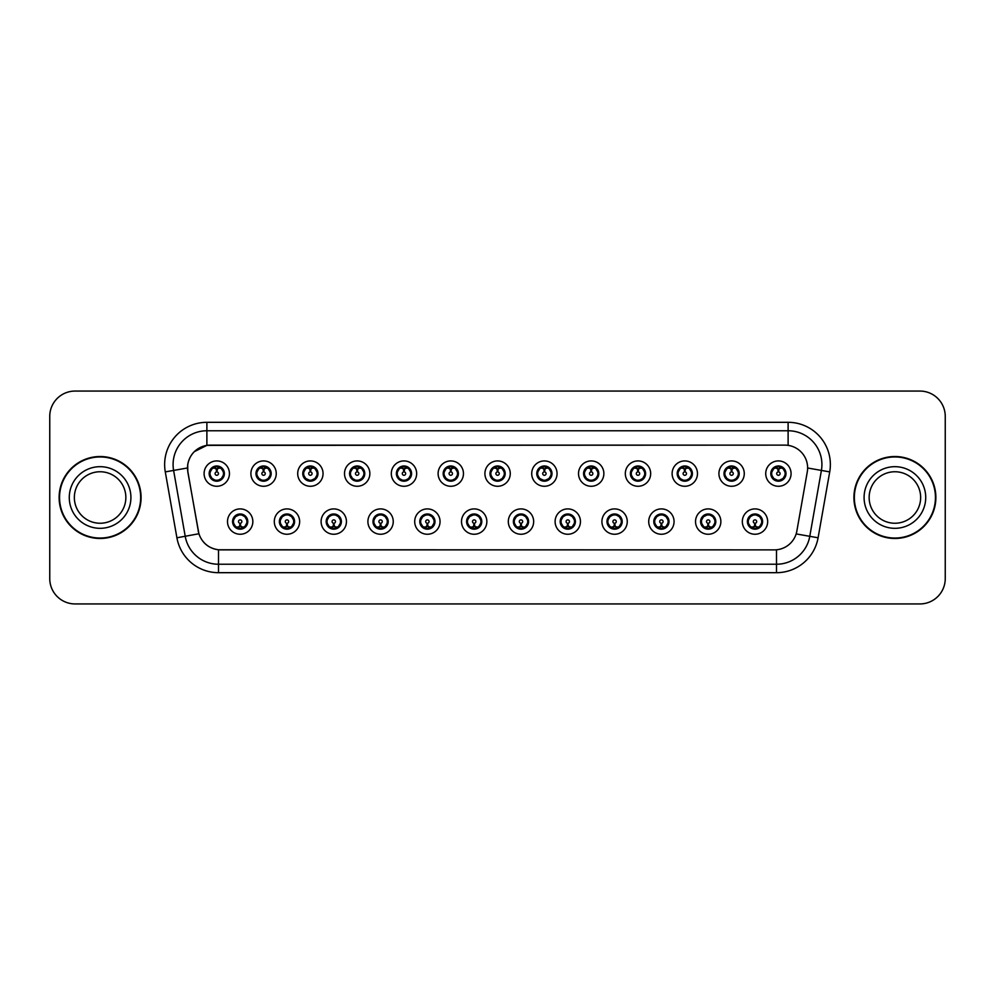 <?xml version="1.0" encoding="UTF-8"?>
<svg xmlns="http://www.w3.org/2000/svg" width="995" height="995" viewBox="0 0 995 995"><rect width="100%" height="100%" fill="white"/><g stroke="black" fill="none" stroke-linecap="round" stroke-linejoin="round"><path stroke-width="1.49" d="M299.644 521.579A12.674 12.674 0 0 1 286.97 534.253A12.674 12.674 0 0 1 274.297 521.579A12.674 12.674 0 0 1 286.97 508.905A12.674 12.674 0 0 1 299.644 521.579M279.371 521.579A7.599 7.599 0 0 0 286.97 529.178A7.599 7.599 0 0 0 294.582 521.579A7.599 7.599 0 0 0 286.97 513.98A7.599 7.599 0 0 0 279.371 521.579L282.319 526.479A6.754 6.754 0 0 1 282.319 516.679L279.446 521.579M346.447 521.579A12.674 12.674 0 0 1 333.773 534.253A12.674 12.674 0 0 1 321.099 521.579A12.674 12.674 0 0 1 333.773 508.905A12.674 12.674 0 0 1 346.447 521.579M326.173 521.579A7.599 7.599 0 0 0 333.773 529.178A7.599 7.599 0 0 0 341.385 521.579A7.599 7.599 0 0 0 333.773 513.98A7.599 7.599 0 0 0 326.173 521.579L329.121 526.479A6.754 6.754 0 0 1 329.121 516.679L326.248 521.579M393.249 521.579A12.674 12.674 0 0 1 380.575 534.253A12.674 12.674 0 0 1 367.901 521.579A12.674 12.674 0 0 1 380.575 508.905A12.674 12.674 0 0 1 393.249 521.579M372.976 521.579A7.599 7.599 0 0 0 380.575 529.178A7.599 7.599 0 0 0 388.187 521.579A7.599 7.599 0 0 0 380.575 513.98A7.599 7.599 0 0 0 372.976 521.579L375.923 526.479A6.754 6.754 0 0 1 375.923 516.679L373.05 521.579M440.051 521.579A12.674 12.674 0 0 1 427.377 534.253A12.674 12.674 0 0 1 414.704 521.579A12.674 12.674 0 0 1 427.377 508.905A12.674 12.674 0 0 1 440.051 521.579M419.778 521.579A7.599 7.599 0 0 0 427.377 529.178A7.599 7.599 0 0 0 434.989 521.579A7.599 7.599 0 0 0 427.377 513.98A7.599 7.599 0 0 0 419.778 521.579L422.726 526.479A6.754 6.754 0 0 1 422.726 516.679L419.853 521.579M486.853 521.579A12.674 12.674 0 0 1 474.18 534.253A12.674 12.674 0 0 1 461.506 521.579A12.674 12.674 0 0 1 474.18 508.905A12.674 12.674 0 0 1 486.853 521.579M466.58 521.579A7.599 7.599 0 0 0 474.18 529.178A7.599 7.599 0 0 0 481.791 521.579A7.599 7.599 0 0 0 474.18 513.98A7.599 7.599 0 0 0 466.58 521.579L469.528 526.479A6.754 6.754 0 0 1 469.528 516.679L466.655 521.579M533.656 521.579A12.674 12.674 0 0 1 520.982 534.253A12.674 12.674 0 0 1 508.308 521.579A12.674 12.674 0 0 1 520.982 508.905A12.674 12.674 0 0 1 533.656 521.579M513.383 521.579A7.599 7.599 0 0 0 520.982 529.178A7.599 7.599 0 0 0 528.594 521.579A7.599 7.599 0 0 0 520.982 513.98A7.599 7.599 0 0 0 513.383 521.579L516.33 526.479A6.754 6.754 0 0 1 516.33 516.679L513.457 521.579M580.458 521.579A12.674 12.674 0 0 1 567.784 534.253A12.674 12.674 0 0 1 555.111 521.579A12.674 12.674 0 0 1 567.784 508.905A12.674 12.674 0 0 1 580.458 521.579M560.185 521.579A7.599 7.599 0 0 0 567.784 529.178A7.599 7.599 0 0 0 575.396 521.579A7.599 7.599 0 0 0 567.784 513.98A7.599 7.599 0 0 0 560.185 521.579L563.133 526.479A6.754 6.754 0 0 1 563.133 516.679L560.26 521.579M627.26 521.579A12.674 12.674 0 0 1 614.587 534.253A12.674 12.674 0 0 1 601.913 521.579A12.674 12.674 0 0 1 614.587 508.905A12.674 12.674 0 0 1 627.26 521.579M606.987 521.579A7.599 7.599 0 0 0 614.587 529.178A7.599 7.599 0 0 0 622.198 521.579A7.599 7.599 0 0 0 614.587 513.98A7.599 7.599 0 0 0 606.987 521.579L609.935 526.479A6.754 6.754 0 0 1 609.935 516.679L607.062 521.579M674.063 521.579A12.674 12.674 0 0 1 661.389 534.253A12.674 12.674 0 0 1 648.715 521.579A12.674 12.674 0 0 1 661.389 508.905A12.674 12.674 0 0 1 674.063 521.579M653.79 521.579A7.599 7.599 0 0 0 661.389 529.178A7.599 7.599 0 0 0 669.001 521.579A7.599 7.599 0 0 0 661.389 513.98A7.599 7.599 0 0 0 653.79 521.579L656.737 526.479A6.754 6.754 0 0 1 656.737 516.679L653.864 521.579M720.865 521.579A12.674 12.674 0 0 1 708.191 534.253A12.674 12.674 0 0 1 695.53 521.579A12.674 12.674 0 0 1 708.191 508.905A12.674 12.674 0 0 1 720.865 521.579M700.592 521.579A7.599 7.599 0 0 0 708.191 529.178A7.599 7.599 0 0 0 715.803 521.579A7.599 7.599 0 0 0 708.191 513.98A7.599 7.599 0 0 0 700.592 521.579L703.54 526.479A6.754 6.754 0 0 1 703.54 516.679L700.667 521.579M767.667 521.579A12.674 12.674 0 0 1 754.994 534.253A12.674 12.674 0 0 1 742.332 521.579A12.674 12.674 0 0 1 754.994 508.905A12.674 12.674 0 0 1 767.667 521.579M747.394 521.579A7.599 7.599 0 0 0 754.994 529.178A7.599 7.599 0 0 0 762.605 521.579A7.599 7.599 0 0 0 754.994 513.98A7.599 7.599 0 0 0 747.394 521.579L750.342 526.479A6.754 6.754 0 0 1 750.342 516.679L747.469 521.579M252.842 521.579A12.674 12.674 0 0 1 240.168 534.253A12.674 12.674 0 0 1 227.494 521.579A12.674 12.674 0 0 1 240.168 508.905A12.674 12.674 0 0 1 252.842 521.579M232.569 521.579A7.599 7.599 0 0 0 240.168 529.178A7.599 7.599 0 0 0 247.78 521.579A7.599 7.599 0 0 0 240.168 513.98A7.599 7.599 0 0 0 232.569 521.579L235.517 526.479A6.754 6.754 0 0 1 235.517 516.679L232.631 521.579M276.249 473.595A12.674 12.674 0 0 1 263.575 486.269A12.674 12.674 0 0 1 250.902 473.595A12.674 12.674 0 0 1 263.575 460.921A12.674 12.674 0 0 1 276.249 473.595M255.964 473.595A7.599 7.599 0 0 0 263.575 481.194A7.599 7.599 0 0 0 271.175 473.595A7.599 7.599 0 0 0 263.575 465.983A7.599 7.599 0 0 0 255.964 473.595L258.924 478.495A6.754 6.754 0 0 1 258.924 468.682L256.038 473.608M323.052 473.595A12.674 12.674 0 0 1 310.378 486.269A12.674 12.674 0 0 1 297.704 473.595A12.674 12.674 0 0 1 310.378 460.921A12.674 12.674 0 0 1 323.052 473.595M302.766 473.595A7.599 7.599 0 0 0 310.378 481.194A7.599 7.599 0 0 0 317.977 473.595A7.599 7.599 0 0 0 310.378 465.983A7.599 7.599 0 0 0 302.766 473.595L305.726 478.495A6.754 6.754 0 0 1 305.726 468.682L302.841 473.608M369.854 473.595A12.674 12.674 0 0 1 357.18 486.269A12.674 12.674 0 0 1 344.506 473.595A12.674 12.674 0 0 1 357.18 460.921A12.674 12.674 0 0 1 369.854 473.595M349.568 473.595A7.599 7.599 0 0 0 357.18 481.194A7.599 7.599 0 0 0 364.779 473.595A7.599 7.599 0 0 0 357.18 465.983A7.599 7.599 0 0 0 349.568 473.595L352.528 478.495A6.754 6.754 0 0 1 352.528 468.682L349.643 473.608M416.656 473.595A12.674 12.674 0 0 1 403.982 486.269A12.674 12.674 0 0 1 391.309 473.595A12.674 12.674 0 0 1 403.982 460.921A12.674 12.674 0 0 1 416.656 473.595M396.371 473.595A7.599 7.599 0 0 0 403.982 481.194A7.599 7.599 0 0 0 411.582 473.595A7.599 7.599 0 0 0 403.982 465.983A7.599 7.599 0 0 0 396.371 473.595L399.331 478.495A6.754 6.754 0 0 1 399.331 468.682L396.445 473.608M463.459 473.595A12.674 12.674 0 0 1 450.785 486.269A12.674 12.674 0 0 1 438.111 473.595A12.674 12.674 0 0 1 450.785 460.921A12.674 12.674 0 0 1 463.459 473.595M443.173 473.595A7.599 7.599 0 0 0 450.785 481.194A7.599 7.599 0 0 0 458.384 473.595A7.599 7.599 0 0 0 450.785 465.983A7.599 7.599 0 0 0 443.173 473.595L446.133 478.495A6.754 6.754 0 0 1 446.133 468.682L443.248 473.608M510.261 473.595A12.674 12.674 0 0 1 497.587 486.269A12.674 12.674 0 0 1 484.913 473.595A12.674 12.674 0 0 1 497.587 460.921A12.674 12.674 0 0 1 510.261 473.595M489.975 473.595A7.599 7.599 0 0 0 497.587 481.194A7.599 7.599 0 0 0 505.186 473.595A7.599 7.599 0 0 0 497.587 465.983A7.599 7.599 0 0 0 489.975 473.595L492.935 478.495A6.754 6.754 0 0 1 492.935 468.682L490.05 473.608M557.063 473.595A12.674 12.674 0 0 1 544.389 486.269A12.674 12.674 0 0 1 531.716 473.595A12.674 12.674 0 0 1 544.389 460.921A12.674 12.674 0 0 1 557.063 473.595M536.778 473.595A7.599 7.599 0 0 0 544.389 481.194A7.599 7.599 0 0 0 551.989 473.595A7.599 7.599 0 0 0 544.389 465.983A7.599 7.599 0 0 0 536.778 473.595L539.738 478.495A6.754 6.754 0 0 1 539.738 468.682L536.852 473.608M603.865 473.595A12.674 12.674 0 0 1 591.192 486.269A12.674 12.674 0 0 1 578.518 473.595A12.674 12.674 0 0 1 591.192 460.921A12.674 12.674 0 0 1 603.865 473.595M583.592 473.595A7.599 7.599 0 0 0 591.192 481.194A7.599 7.599 0 0 0 598.791 473.595A7.599 7.599 0 0 0 591.192 465.983A7.599 7.599 0 0 0 583.592 473.595L586.54 478.495A6.754 6.754 0 0 1 586.553 468.682L583.655 473.608M650.668 473.595A12.674 12.674 0 0 1 637.994 486.269A12.674 12.674 0 0 1 625.32 473.595A12.674 12.674 0 0 1 637.994 460.921A12.674 12.674 0 0 1 650.668 473.595M630.395 473.595A7.599 7.599 0 0 0 637.994 481.194A7.599 7.599 0 0 0 645.593 473.595A7.599 7.599 0 0 0 637.994 465.983A7.599 7.599 0 0 0 630.395 473.595L633.342 478.495A6.754 6.754 0 0 1 633.355 468.682A6.754 6.754 0 0 0 631.228 473.595M697.47 473.595A12.674 12.674 0 0 1 684.796 486.269A12.674 12.674 0 0 1 672.122 473.595A12.674 12.674 0 0 1 684.796 460.921A12.674 12.674 0 0 1 697.47 473.595M677.197 473.595A7.599 7.599 0 0 0 684.796 481.194A7.599 7.599 0 0 0 692.396 473.595A7.599 7.599 0 0 0 684.796 465.983A7.599 7.599 0 0 0 677.197 473.595L680.145 478.495A6.754 6.754 0 0 1 680.157 468.682L677.259 473.608M744.272 473.595A12.674 12.674 0 0 1 731.599 486.269A12.674 12.674 0 0 1 718.925 473.595A12.674 12.674 0 0 1 731.599 460.921A12.674 12.674 0 0 1 744.272 473.595M723.999 473.595A7.599 7.599 0 0 0 731.599 481.194A7.599 7.599 0 0 0 739.198 473.595A7.599 7.599 0 0 0 731.599 465.983A7.599 7.599 0 0 0 723.999 473.595L726.947 478.495A6.754 6.754 0 0 1 726.959 468.682L724.061 473.608M791.075 473.595A12.674 12.674 0 0 1 778.401 486.269A12.674 12.674 0 0 1 765.727 473.595A12.674 12.674 0 0 1 778.401 460.921A12.674 12.674 0 0 1 791.075 473.595M770.802 473.595A7.599 7.599 0 0 0 778.401 481.194A7.599 7.599 0 0 0 786 473.595A7.599 7.599 0 0 0 778.401 465.983A7.599 7.599 0 0 0 770.802 473.595L773.749 478.495A6.754 6.754 0 0 1 773.762 468.682L770.864 473.608M229.447 473.595A12.674 12.674 0 0 1 216.773 486.269A12.674 12.674 0 0 1 204.099 473.595A12.674 12.674 0 0 1 216.773 460.921A12.674 12.674 0 0 1 229.447 473.595M209.161 473.595A7.599 7.599 0 0 0 216.773 481.194A7.599 7.599 0 0 0 224.373 473.595A7.599 7.599 0 0 0 216.773 465.983A7.599 7.599 0 0 0 209.161 473.595L212.122 478.495A6.754 6.754 0 0 1 212.122 468.682L209.236 473.608M187.881 471.891A22.81 22.81 0 0 1 210.343 445.126L784.819 445.126A22.81 22.81 0 0 1 807.281 471.891L796.858 531.031A22.81 22.81 0 0 1 774.396 549.874L220.778 549.874A22.81 22.81 0 0 1 198.316 531.031L187.881 471.891M59.128 497.5A40.969 40.969 0 0 0 100.097 538.469A40.969 40.969 0 0 0 141.079 497.5A40.969 40.969 0 0 0 100.097 456.531A40.969 40.969 0 0 0 59.128 497.5M853.921 497.5A40.969 40.969 0 0 0 894.903 538.469A40.969 40.969 0 0 0 935.872 497.5A40.969 40.969 0 0 0 894.903 456.531A40.969 40.969 0 0 0 853.921 497.5M774.309 549.874L218.502 549.775C208.813 548.394 202.283 543.108 198.925 533.905L187.806 471.891L187.707 464.553C189.896 453.981 196.289 447.588 206.885 445.374L784.732 445.126M194.261 451.68L206.885 445.374L206.885 430.76L788.115 430.76A33.793 33.793 0 0 1 821.397 470.424L809.781 536.317A33.793 33.793 0 0 1 776.498 564.24L218.502 564.24A33.793 33.793 0 0 1 185.219 536.317L173.603 470.424A33.793 33.793 0 0 1 206.885 430.76L206.885 422.315L788.115 422.315L788.115 445.362M220.691 549.874L218.502 549.775L218.502 572.685A42.238 42.238 0 0 1 176.911 537.785L165.282 471.891A42.238 42.238 0 0 1 206.885 422.315M176.911 537.785L198.888 533.755M198.366 531.74L198.229 531.031M187.458 467.973L173.603 470.424A33.793 33.793 0 0 1 173.093 464.553M945.25 416.395A25.348 25.348 0 0 0 919.902 391.06L75.098 391.06A25.348 25.348 0 0 0 49.75 416.395L49.75 578.605A25.348 25.348 0 0 0 75.098 603.94L919.902 603.94A25.348 25.348 0 0 0 945.25 578.605L945.25 416.395L945.25 578.605M49.75 416.395L49.75 578.605M919.902 391.06L75.098 391.06M75.098 603.94L919.902 603.94M215.99 468.434L216.699 471.904A1.692 1.692 180 0 0 215.082 473.632A1.692 1.692 180 0 0 216.773 475.287A1.692 1.692 180 0 0 218.452 473.632A1.692 1.692 180 0 0 216.848 471.904L217.544 468.434M220.442 467.924L216.985 468.695M223.527 473.595A6.754 6.754 0 0 1 221.425 478.495L224.298 473.595L221.425 468.695A6.754 6.754 0 0 1 223.527 473.595M218.49 467.053A6.754 6.754 0 0 1 218.539 467.065L218.888 466.294M213.95 467.451L216.45 466.207M217.059 466.842L219.584 467.451M218.079 466.108L217.482 466.866L221.425 468.695C224.198 471.966 224.198 475.224 221.425 478.495L218.539 480.112L218.888 480.896M218.079 481.082L217.718 480.286L218.539 480.112M217.718 480.286L217.855 481.12L217.718 480.286M219.596 479.727C217.47 480.423 215.579 480.423 213.95 479.727M215.467 481.082L216.052 480.311L214.646 480.896M215.467 466.108L215.815 466.904L212.122 468.695C209.336 471.953 209.336 475.224 212.122 478.495L214.995 480.112M215.815 466.904L215.679 466.07L215.815 466.904M216.549 468.695L213.092 467.924M240.952 526.741L240.243 523.258A1.692 1.692 -0 0 0 241.86 521.542A1.692 1.692 -0 0 0 240.168 519.887A1.692 1.692 -0 0 0 238.489 521.542A1.692 1.692 -0 0 0 240.093 523.258L239.397 526.741M236.499 527.25L239.957 526.467M241.474 529.066L241.126 528.27L244.82 526.479C247.606 523.221 247.606 519.95 244.82 516.679A6.754 6.754 0 0 1 244.82 526.492L247.705 521.567L244.82 516.679L241.947 515.062L242.295 514.278M238.452 528.109A6.754 6.754 0 0 1 238.39 528.096L238.041 528.88M242.991 527.723L240.492 528.954M239.882 528.333L237.357 527.723M238.862 529.066L239.459 528.295M238.862 514.092L239.223 514.888L235.517 516.679C232.743 519.937 232.743 523.208 235.517 526.479L239.447 528.295M239.447 514.863L239.086 514.054L239.459 514.85M237.345 515.435C239.472 514.751 241.362 514.751 242.991 515.435M241.474 514.092L240.889 514.863L241.263 514.054M241.947 515.062L240.889 514.863L241.25 514.054M241.25 529.104L241.126 528.27L241.263 529.104M240.38 526.467L243.837 527.25M125.855 497.5A25.746 25.746 0 0 0 100.097 471.754A25.746 25.746 0 0 0 74.351 497.5A25.746 25.746 0 0 0 100.097 523.246A25.746 25.746 0 0 0 125.855 497.5A25.746 25.746 0 0 1 100.097 523.246A25.746 25.746 0 0 1 74.351 497.5M140.656 497.5A40.546 40.546 0 0 0 100.097 456.954A40.546 40.546 0 0 0 59.551 497.5A40.546 40.546 0 0 0 100.097 538.046A40.546 40.546 0 0 0 140.656 497.5M262.792 468.434L263.501 471.904A1.692 1.692 180 0 0 261.884 473.632A1.692 1.692 180 0 0 263.575 475.287A1.692 1.692 180 0 0 265.255 473.632A1.692 1.692 180 0 0 263.65 471.904L264.347 468.434M267.245 467.924L263.787 468.695M270.329 473.595A6.754 6.754 0 0 1 268.227 478.495L271.1 473.595L268.227 468.695A6.754 6.754 0 0 1 270.329 473.595M265.292 467.053A6.754 6.754 0 0 1 265.342 467.065L265.69 466.294M260.752 467.451L263.252 466.207M263.862 466.842L266.386 467.451M264.881 466.108L264.284 466.866L268.227 468.695C271.001 471.966 271.001 475.224 268.227 478.495L265.342 480.112L265.69 480.896M264.881 481.082L264.521 480.286L265.342 480.112M264.521 480.286L264.658 481.12L264.521 480.286M266.399 479.727C264.272 480.423 262.382 480.423 260.752 479.727M262.27 481.082L262.854 480.311L261.449 480.896M262.27 466.108L262.618 466.904L258.924 468.695C256.138 471.953 256.138 475.224 258.924 478.495L261.797 480.112M262.618 466.904L262.481 466.07L262.618 466.904M263.352 468.695A4.9 4.9 0 0 1 263.364 468.695L259.894 467.924M309.594 468.434L310.303 471.904A1.692 1.692 180 0 0 308.686 473.632A1.692 1.692 180 0 0 310.378 475.287A1.692 1.692 180 0 0 312.057 473.632A1.692 1.692 180 0 0 310.452 471.904L311.149 468.434M314.047 467.924L310.602 468.533A5.074 5.074 0 0 0 310.589 468.533L310.589 468.695M317.131 473.595A6.754 6.754 0 0 1 315.029 478.495L317.902 473.595L315.029 468.695A6.754 6.754 0 0 1 317.131 473.595M312.094 467.053A6.754 6.754 0 0 1 312.144 467.065L312.492 466.294M307.554 467.451L310.054 466.207M310.664 466.842L313.189 467.451M311.684 466.108L311.087 466.866M311.684 481.082L311.323 480.286L315.029 478.495C317.803 475.224 317.803 471.966 315.029 468.695L311.099 466.866M311.099 480.311L311.46 481.12L311.087 480.311M313.201 479.727C311.074 480.423 309.184 480.423 307.554 479.727M309.072 481.082L309.656 480.311L309.283 481.12M309.072 466.108L309.42 466.904L305.726 468.695C302.94 471.953 302.94 475.224 305.726 478.495L309.656 480.311L309.296 481.12M309.296 466.07L309.42 466.904L309.283 466.07M310.166 468.695L306.696 467.924M356.397 468.434L357.106 471.904A1.692 1.692 180 0 0 355.489 473.632A1.692 1.692 180 0 0 357.18 475.287A1.692 1.692 180 0 0 358.859 473.632A1.692 1.692 180 0 0 357.255 471.904L357.951 468.434M360.849 467.924L357.392 468.695M363.934 473.595A6.754 6.754 0 0 1 361.832 478.495L364.705 473.595L361.832 468.695A6.754 6.754 0 0 1 363.934 473.595M358.897 467.053A6.754 6.754 0 0 1 358.946 467.065L359.294 466.294M354.357 467.451L356.857 466.207M357.466 466.842L359.991 467.451M358.486 466.108L357.889 466.866L361.832 468.695C364.605 471.966 364.605 475.224 361.832 478.495L358.946 480.112L359.294 480.896M358.486 481.082L358.125 480.286L358.946 480.112M358.125 480.286L358.262 481.12L358.125 480.286M360.003 479.727C357.877 480.423 355.986 480.423 354.357 479.727M355.874 481.082L356.459 480.311L355.053 480.896M355.874 466.108L356.222 466.904L352.528 468.695C349.742 471.953 349.742 475.224 352.528 478.495L355.402 480.112M356.222 466.904L356.086 466.07L356.222 466.904M356.969 468.695L353.499 467.924M403.199 468.434L403.908 471.904A1.692 1.692 180 0 0 402.291 473.632A1.692 1.692 180 0 0 403.982 475.287A1.692 1.692 180 0 0 405.661 473.632A1.692 1.692 180 0 0 404.057 471.904L404.754 468.434M407.651 467.924L404.194 468.695M410.736 473.595A6.754 6.754 0 0 1 408.634 478.495L411.507 473.595L408.634 468.695A6.754 6.754 0 0 1 410.736 473.595M405.699 467.053A6.754 6.754 0 0 1 405.749 467.065L406.097 466.294M401.159 467.451L403.659 466.207M404.269 466.842L406.793 467.451M405.288 466.108L404.691 466.866L408.634 468.695C411.408 471.966 411.408 475.224 408.634 478.495L405.749 480.112L406.097 480.896M405.288 481.082L404.928 480.286L405.749 480.112M404.928 480.286L405.064 481.12L404.928 480.286M406.806 479.727C404.679 480.423 402.788 480.423 401.159 479.727M402.676 481.082L403.261 480.311L401.856 480.896M402.676 466.108L403.025 466.904L399.331 468.695C396.545 471.953 396.545 475.224 399.331 478.495L402.204 480.112M403.025 466.904L402.888 466.07L403.025 466.904M403.771 468.695L400.301 467.924M287.754 526.741L287.045 523.258A1.692 1.692 -0 0 0 288.662 521.542A1.692 1.692 -0 0 0 286.97 519.887A1.692 1.692 -0 0 0 285.291 521.542A1.692 1.692 -0 0 0 286.896 523.258L286.199 526.741M283.301 527.25L286.759 526.467M288.276 529.066L287.928 528.27L291.622 526.479C294.408 523.221 294.408 519.95 291.622 516.679A6.754 6.754 0 0 1 291.622 526.492L294.508 521.567L291.622 516.679L288.749 515.062L289.097 514.278M285.254 528.109A6.754 6.754 0 0 1 285.192 528.096L284.844 528.88M289.794 527.723L287.294 528.954M286.684 528.333L284.16 527.723M285.664 529.066L286.261 528.295L282.319 526.479C279.545 523.208 279.545 519.937 282.319 516.679L285.192 515.062L284.844 514.278M285.664 514.092L286.025 514.888L285.192 515.062M286.025 514.888L285.888 514.054L286.025 514.888M284.147 515.435C286.274 514.751 288.164 514.751 289.794 515.435M288.276 514.092L287.692 514.863L288.065 514.054L287.692 514.85L288.749 515.062M287.928 528.27L288.065 529.104L287.928 528.27M287.182 526.467L290.639 527.25M334.556 526.741L333.847 523.258A1.692 1.692 -0 0 0 335.464 521.542A1.692 1.692 -0 0 0 333.773 519.887A1.692 1.692 -0 0 0 332.094 521.542A1.692 1.692 -0 0 0 333.698 523.258L333.002 526.741M330.104 527.25L333.561 526.467M335.079 529.066L334.73 528.27L338.424 526.479C341.21 523.221 341.21 519.95 338.424 516.679A6.754 6.754 0 0 1 338.424 526.492L341.31 521.567L338.424 516.679L335.551 515.062L335.9 514.278M332.056 528.109A6.754 6.754 0 0 1 331.994 528.096L331.646 528.88M336.596 527.723L334.096 528.954M333.487 528.333L330.962 527.723M332.467 529.066L333.064 528.295L329.121 526.479C326.348 523.208 326.348 519.937 329.121 516.679L331.994 515.062L331.646 514.278M332.467 514.092L332.827 514.888L331.994 515.062M332.827 514.888L332.691 514.054L332.827 514.888M330.949 515.435C333.076 514.751 334.967 514.751 336.596 515.435M335.079 514.092L334.494 514.863L334.867 514.054L334.494 514.85L335.551 515.062M334.73 528.27L334.867 529.104L334.73 528.27M333.984 526.467L337.454 527.25M381.359 526.741L380.65 523.258A1.692 1.692 -0 0 0 382.267 521.542A1.692 1.692 -0 0 0 380.575 519.887A1.692 1.692 -0 0 0 378.896 521.542A1.692 1.692 -0 0 0 380.5 523.258L379.804 526.741M376.906 527.25L380.364 526.467M381.881 529.066L381.533 528.27L385.227 526.479C388.013 523.221 388.013 519.95 385.227 516.679A6.754 6.754 0 0 1 385.227 526.492L388.112 521.567L385.227 516.679L382.354 515.062L382.702 514.278M378.859 528.109A6.754 6.754 0 0 1 378.809 528.096L378.461 528.88M383.398 527.723L380.898 528.954M380.289 528.333L377.764 527.723M379.269 529.066L379.866 528.295L375.923 526.479C373.15 523.208 373.15 519.937 375.923 516.679L378.809 515.062L378.461 514.278M379.269 514.092L379.63 514.888L378.809 515.062M379.63 514.888L379.493 514.054L379.63 514.888M377.752 515.435C379.879 514.751 381.769 514.751 383.398 515.435M381.881 514.092L381.296 514.863L381.67 514.054L381.296 514.85L382.354 515.062M381.533 528.27L381.67 529.104L381.533 528.27M380.786 526.467L384.257 527.25M920.649 497.5A25.746 25.746 0 0 0 894.903 471.754A25.746 25.746 0 0 0 869.145 497.5A25.746 25.746 0 0 0 894.903 523.246A25.746 25.746 0 0 0 920.649 497.5A25.746 25.746 0 0 1 894.903 523.246A25.746 25.746 0 0 1 869.145 497.5M935.449 497.5A40.546 40.546 0 0 0 894.903 456.954A40.546 40.546 0 0 0 854.344 497.5A40.546 40.546 0 0 0 894.903 538.046A40.546 40.546 0 0 0 935.449 497.5M450.001 468.434L450.71 471.904A1.692 1.692 180 0 0 449.093 473.632A1.692 1.692 180 0 0 450.785 475.287A1.692 1.692 180 0 0 452.464 473.632A1.692 1.692 180 0 0 450.859 471.904L451.556 468.434M454.454 467.924L450.996 468.695M457.538 473.595A6.754 6.754 0 0 1 455.436 478.495L458.309 473.595L455.436 468.695A6.754 6.754 0 0 1 457.538 473.595M452.501 467.053A6.754 6.754 0 0 1 452.563 467.065L452.912 466.294M447.961 467.451L450.461 466.207M451.071 466.842L453.596 467.451M452.091 466.108L451.494 466.866L455.436 468.695C458.21 471.966 458.21 475.224 455.436 478.495L452.563 480.112L452.912 480.896M452.091 481.082L451.73 480.286L452.563 480.112M451.73 480.286L451.867 481.12L451.73 480.286M453.608 479.727C451.481 480.423 449.591 480.423 447.961 479.727M449.479 481.082L450.063 480.311L448.658 480.896M449.479 466.108L449.827 466.904L446.133 468.695C443.347 471.953 443.347 475.224 446.133 478.495L449.006 480.112M449.827 466.904L449.69 466.07L449.827 466.904M450.573 468.695L447.103 467.924M496.803 468.434L497.512 471.904A1.692 1.692 180 0 0 495.896 473.632A1.692 1.692 180 0 0 497.587 475.287A1.692 1.692 180 0 0 499.266 473.632A1.692 1.692 180 0 0 497.662 471.904L498.358 468.434M501.256 467.924L497.798 468.695M504.341 473.595A6.754 6.754 0 0 1 502.239 478.495L505.112 473.595L502.239 468.695A6.754 6.754 0 0 1 504.341 473.595M499.303 467.053A6.754 6.754 0 0 1 499.366 467.065L499.714 466.294M494.764 467.451L497.264 466.207M497.873 466.842L500.398 467.451M498.893 466.108L498.296 466.866L502.239 468.695C505.012 471.966 505.012 475.224 502.239 478.495L499.366 480.112L499.714 480.896M498.893 481.082L498.532 480.286L499.366 480.112M498.532 480.286L498.669 481.12L498.532 480.286M500.41 479.727C498.284 480.423 496.393 480.423 494.764 479.727M496.281 481.082L496.866 480.311L495.46 480.896M496.281 466.108L496.629 466.904L492.935 468.695C490.149 471.953 490.149 475.224 492.935 478.495L495.808 480.112M496.629 466.904L496.493 466.07L496.629 466.904M497.376 468.695L493.918 467.924M543.606 468.434L544.315 471.904A1.692 1.692 180 0 0 542.698 473.632A1.692 1.692 180 0 0 544.389 475.287A1.692 1.692 180 0 0 546.068 473.632A1.692 1.692 180 0 0 544.464 471.904L545.16 468.434M548.058 467.924L544.601 468.695M551.143 473.595A6.754 6.754 0 0 1 549.041 478.495L551.926 473.595L549.041 468.695A6.754 6.754 0 0 1 551.143 473.595M546.106 467.053A6.754 6.754 0 0 1 546.168 467.065L546.516 466.294M541.566 467.451L544.066 466.207M544.675 466.842L547.2 467.451M545.695 466.108L545.098 466.866M545.695 481.082L545.335 480.286L549.041 478.495C551.815 475.224 551.815 471.966 549.041 468.695L545.111 466.866M545.111 480.311L545.471 481.12L545.098 480.311M547.213 479.727C545.086 480.423 543.195 480.423 541.566 479.727M543.083 481.082L543.668 480.311L543.295 481.12M543.083 466.108L543.432 466.904L539.738 468.695C536.952 471.953 536.952 475.224 539.738 478.495L543.668 480.311L543.307 481.12M543.307 466.07L543.432 466.904L543.295 466.07M544.178 468.695L540.72 467.924M428.161 526.741L427.452 523.258A1.692 1.692 -0 0 0 429.069 521.542A1.692 1.692 -0 0 0 427.377 519.887A1.692 1.692 -0 0 0 425.698 521.542A1.692 1.692 -0 0 0 427.303 523.258L426.606 526.741M423.708 527.25L427.166 526.467M428.683 529.066L428.335 528.27L432.029 526.479C434.815 523.221 434.815 519.95 432.029 516.679A6.754 6.754 0 0 1 432.029 526.492L434.914 521.567L432.029 516.679L429.156 515.062L429.504 514.278M425.661 528.109A6.754 6.754 0 0 1 425.611 528.096L425.263 528.88M430.201 527.723L427.701 528.954M427.091 528.333L424.566 527.723M426.071 529.066L426.668 528.295L422.726 526.479C419.952 523.208 419.952 519.937 422.726 516.679L425.611 515.062L425.263 514.278M426.071 514.092L426.432 514.888L425.611 515.062M426.432 514.888L426.295 514.054L426.432 514.888M424.554 515.435C426.681 514.751 428.571 514.751 430.201 515.435M428.683 514.092L428.099 514.863L428.472 514.054L428.099 514.85L429.156 515.062M428.335 528.27L428.472 529.104L428.335 528.27M427.589 526.467L431.059 527.25M474.963 526.741L474.254 523.258A1.692 1.692 -0 0 0 475.871 521.542A1.692 1.692 -0 0 0 474.18 519.887A1.692 1.692 -0 0 0 472.501 521.542A1.692 1.692 -0 0 0 474.105 523.258L473.409 526.741M470.511 527.25L473.956 526.641A5.074 5.074 0 0 0 473.968 526.641L473.968 526.467M475.486 529.066L475.137 528.27L478.831 526.479C481.617 523.221 481.617 519.95 478.831 516.679A6.754 6.754 0 0 1 478.831 526.492L481.717 521.567L478.831 516.679L475.958 515.062L476.306 514.278M472.874 529.066L473.234 528.27L472.414 528.096A6.754 6.754 0 0 1 472.414 528.096L472.065 528.88M477.003 527.723L474.503 528.954M473.894 528.333L471.369 527.723M473.458 528.295L473.098 529.104L473.471 528.295M472.874 514.092L473.234 514.888L469.528 516.679C466.754 519.937 466.754 523.208 469.528 526.479L472.414 528.096M473.458 514.863L473.098 514.054L473.471 514.85M471.356 515.435C473.483 514.751 475.374 514.751 477.003 515.435M475.486 514.092L474.901 514.863L475.274 514.054M475.958 515.062L474.901 514.863L475.262 514.054M475.262 529.104L475.137 528.27L475.274 529.104M474.391 526.467L477.861 527.25M521.766 526.741L521.057 523.258A1.692 1.692 -0 0 0 522.673 521.542A1.692 1.692 -0 0 0 520.982 519.887A1.692 1.692 -0 0 0 519.303 521.542A1.692 1.692 -0 0 0 520.907 523.258L520.211 526.741M517.313 527.25L520.771 526.467M522.288 529.066L521.94 528.27L525.634 526.479C528.42 523.221 528.42 519.95 525.634 516.679A6.754 6.754 0 0 1 525.634 526.492L528.519 521.567L525.634 516.679L522.761 515.062L523.109 514.278M519.266 528.109A6.754 6.754 0 0 1 519.216 528.096L518.868 528.88M523.805 527.723L521.305 528.954M520.696 528.333L518.171 527.723M519.676 529.066L520.273 528.295L516.33 526.479C513.557 523.208 513.557 519.937 516.33 516.679L519.216 515.062L518.868 514.278M519.676 514.092L520.037 514.888L519.216 515.062M520.037 514.888L519.9 514.054L520.037 514.888M518.159 515.435C520.285 514.751 522.176 514.751 523.805 515.435M522.288 514.092L521.703 514.863L522.076 514.054L521.703 514.85L522.761 515.062M521.94 528.27L522.076 529.104L521.94 528.27M521.206 526.467A4.9 4.9 0 0 1 521.193 526.467L524.663 527.25M590.408 468.434L591.117 471.904A1.692 1.692 180 0 0 589.5 473.632A1.692 1.692 180 0 0 591.192 475.287A1.692 1.692 180 0 0 592.871 473.632A1.692 1.692 180 0 0 591.266 471.904L591.963 468.434M594.861 467.924L591.403 468.695M597.945 473.595A6.754 6.754 0 0 1 595.843 478.495L598.729 473.595L595.843 468.695A6.754 6.754 0 0 1 597.945 473.595M592.908 467.053A6.754 6.754 0 0 1 592.97 467.065L593.318 466.294M588.368 467.451L590.868 466.207M591.49 466.842L594.003 467.451M592.498 466.108L591.901 466.866L595.843 468.695C598.617 471.966 598.617 475.224 595.843 478.495L592.97 480.112L593.318 480.896M592.498 481.082L592.137 480.286L592.97 480.112M592.137 480.286L592.274 481.12L592.137 480.286M594.015 479.727C591.888 480.423 589.998 480.423 588.368 479.727M589.886 481.082L590.47 480.311L589.065 480.896M589.886 466.108L590.234 466.904L586.54 468.695C583.754 471.953 583.754 475.224 586.54 478.495L589.413 480.112M590.234 466.904L590.097 466.07L590.234 466.904M590.98 468.695L587.523 467.924M637.21 468.434L637.919 471.904A1.692 1.692 180 0 0 636.303 473.632A1.692 1.692 180 0 0 637.994 475.287A1.692 1.692 180 0 0 639.673 473.632A1.692 1.692 180 0 0 638.069 471.904L638.765 468.434M641.663 467.924L638.205 468.695M644.748 473.595A6.754 6.754 0 0 1 642.646 478.495L645.531 473.595L642.646 468.695A6.754 6.754 0 0 1 644.748 473.595M639.71 467.053A6.754 6.754 0 0 1 639.773 467.065L640.121 466.294M635.171 467.451L637.671 466.207M638.293 466.842L640.805 467.451M639.3 466.108L638.703 466.866L642.646 468.695C645.419 471.966 645.419 475.224 642.646 478.495L639.773 480.112L640.121 480.896M639.3 481.082L638.939 480.286L639.773 480.112M638.939 480.286L639.076 481.12L638.939 480.286M640.817 479.727C638.69 480.423 636.8 480.423 635.171 479.727M636.688 481.082L637.273 480.311L635.867 480.896M636.688 466.108L637.036 466.904L633.342 468.695C630.556 471.953 630.556 475.224 633.342 478.495L636.215 480.112M637.036 466.904L636.899 466.07L637.036 466.904M633.342 468.695L630.457 473.608M637.783 468.695L634.325 467.924M684.013 468.434L684.722 471.904A1.692 1.692 180 0 0 683.105 473.632A1.692 1.692 180 0 0 684.796 475.287A1.692 1.692 180 0 0 686.475 473.632A1.692 1.692 180 0 0 684.871 471.904L685.567 468.434M688.465 467.924L685.008 468.695M691.55 473.595A6.754 6.754 0 0 1 689.448 478.495L692.333 473.595L689.448 468.695A6.754 6.754 0 0 1 691.55 473.595M686.513 467.053A6.754 6.754 0 0 1 686.575 467.065L686.923 466.294M681.973 467.451L684.473 466.207M685.095 466.842L687.607 467.451M686.102 466.108L685.505 466.866L689.448 468.695C692.221 471.966 692.221 475.224 689.448 478.495L686.575 480.112L686.923 480.896M686.102 481.082L685.742 480.286L686.575 480.112M685.742 480.286L685.878 481.12L685.742 480.286M687.62 479.727C685.493 480.423 683.602 480.423 681.973 479.727M683.49 481.082L684.075 480.311L682.669 480.896M683.49 466.108L683.839 466.904L680.145 468.695C677.359 471.953 677.359 475.224 680.145 478.495L683.018 480.112M683.839 466.904L683.702 466.07L683.839 466.904M684.585 468.695L681.127 467.924M730.815 468.434L731.524 471.904A1.692 1.692 180 0 0 729.907 473.632A1.692 1.692 180 0 0 731.599 475.287A1.692 1.692 180 0 0 733.29 473.632A1.692 1.692 180 0 0 731.673 471.904L732.37 468.434M735.268 467.924L731.81 468.695M738.352 473.595A6.754 6.754 0 0 1 736.25 478.495L739.136 473.595L736.25 468.695A6.754 6.754 0 0 1 738.352 473.595M733.315 467.053A6.754 6.754 0 0 1 733.377 467.065L733.725 466.294M728.775 467.451L731.275 466.207M731.897 466.842L734.409 467.451M732.905 466.108L732.308 466.866L736.25 468.695C739.024 471.966 739.024 475.224 736.25 478.495L733.377 480.112L733.725 480.896M732.905 481.082L732.544 480.286L733.377 480.112M732.544 480.286L732.681 481.12L732.544 480.286M734.422 479.727C732.295 480.423 730.405 480.423 728.775 479.727M730.293 481.082L730.877 480.311L729.472 480.896M730.293 466.108L730.641 466.904L726.947 468.695C724.161 471.953 724.161 475.224 726.947 478.495L729.82 480.112M730.641 466.904L730.504 466.07L730.641 466.904M731.387 468.695L727.93 467.924M777.617 468.434L778.326 471.904A1.692 1.692 180 0 0 776.709 473.632A1.692 1.692 180 0 0 778.401 475.287A1.692 1.692 180 0 0 780.092 473.632A1.692 1.692 180 0 0 778.476 471.904L779.172 468.434M782.07 467.924L778.612 468.695M785.154 473.595A6.754 6.754 0 0 1 783.053 478.495L785.938 473.595L783.053 468.695A6.754 6.754 0 0 1 785.154 473.595M780.13 467.053A6.754 6.754 0 0 1 780.179 467.065L780.528 466.294M775.578 467.451L778.078 466.207M778.699 466.842L781.212 467.451M779.707 466.108L779.122 466.866L779.495 466.07M779.707 481.082L779.346 480.286L783.053 478.495C785.826 475.224 785.826 471.966 783.053 468.695L779.122 466.866M779.122 480.311L779.495 481.12M781.224 479.727C779.097 480.423 777.219 480.423 775.578 479.727M777.095 481.082L777.68 480.311L777.306 481.12M777.095 466.108L777.443 466.904L773.749 468.695C770.963 471.953 770.963 475.224 773.749 478.495L777.68 480.311L777.319 481.12M777.319 466.07L777.443 466.904L777.306 466.07M778.189 468.695L774.732 467.924M568.568 526.741L567.859 523.258A1.692 1.692 -0 0 0 569.476 521.542A1.692 1.692 -0 0 0 567.784 519.887A1.692 1.692 -0 0 0 566.105 521.542A1.692 1.692 -0 0 0 567.71 523.258L567.013 526.741M564.115 527.25L567.573 526.467M569.09 529.066L568.742 528.27L572.436 526.479C575.222 523.221 575.222 519.95 572.436 516.679A6.754 6.754 0 0 1 572.436 526.492L575.321 521.567L572.436 516.679L569.563 515.062L569.911 514.278M566.068 528.109A6.754 6.754 0 0 1 566.018 528.096L565.67 528.88M570.608 527.723L568.108 528.954M567.498 528.333L564.973 527.723M566.478 529.066L567.075 528.295L563.133 526.479C560.359 523.208 560.359 519.937 563.133 516.679L566.018 515.062L565.67 514.278M566.478 514.092L566.839 514.888L566.018 515.062M566.839 514.888L566.702 514.054L566.839 514.888M564.961 515.435C567.088 514.751 568.978 514.751 570.608 515.435M569.09 514.092L568.506 514.863L568.879 514.054L568.506 514.85L569.563 515.062M568.742 528.27L568.879 529.104L568.742 528.27M568.008 526.467L571.466 527.25M615.37 526.741L614.661 523.258A1.692 1.692 -0 0 0 616.278 521.542A1.692 1.692 -0 0 0 614.587 519.887A1.692 1.692 -0 0 0 612.908 521.542A1.692 1.692 -0 0 0 614.512 523.258L613.815 526.741M610.918 527.25L614.375 526.467M615.893 529.066L615.544 528.27L619.238 526.479C622.024 523.221 622.024 519.95 619.238 516.679A6.754 6.754 0 0 1 619.238 526.492L622.124 521.567L619.238 516.679L616.365 515.062L616.713 514.278M612.87 528.109A6.754 6.754 0 0 1 612.821 528.096L612.472 528.88M617.41 527.723L614.91 528.954M614.301 528.333L611.776 527.723M613.281 529.066L613.878 528.295L609.935 526.479C607.161 523.208 607.161 519.937 609.935 516.679L612.821 515.062L612.472 514.278M613.281 514.092L613.641 514.888L612.821 515.062M613.641 514.888L613.505 514.054L613.641 514.888M611.763 515.435C613.89 514.751 615.781 514.751 617.41 515.435M615.893 514.092L615.308 514.863L615.681 514.054L615.308 514.85L616.365 515.062M615.544 528.27L615.681 529.104L615.544 528.27M614.81 526.467L618.268 527.25M662.172 526.741L661.464 523.258A1.692 1.692 -0 0 0 663.08 521.542A1.692 1.692 -0 0 0 661.389 519.887A1.692 1.692 -0 0 0 659.71 521.542A1.692 1.692 -0 0 0 661.314 523.258L660.618 526.741M657.72 527.25L661.178 526.467M662.707 529.066L662.347 528.27L666.041 526.479C668.827 523.221 668.827 519.95 666.041 516.679A6.754 6.754 0 0 1 666.041 526.492L668.926 521.567L666.041 516.679L663.168 515.062L663.516 514.278M659.673 528.109A6.754 6.754 0 0 1 659.623 528.096L659.275 528.88M664.212 527.723L661.712 528.954M661.103 528.333L658.578 527.723M660.083 529.066L660.68 528.295L656.737 526.479C653.964 523.208 653.964 519.937 656.737 516.679L659.623 515.062L659.275 514.278M660.083 514.092L660.444 514.888L659.623 515.062M660.444 514.888L660.307 514.054L660.444 514.888M658.566 515.435C660.692 514.751 662.583 514.751 664.212 515.435M662.707 514.092L662.11 514.863L662.483 514.054L662.11 514.85L663.168 515.062M662.347 528.27L662.483 529.104L662.347 528.27M661.613 526.467L665.07 527.25M708.975 526.741L708.266 523.258A1.692 1.692 -0 0 0 709.883 521.542A1.692 1.692 -0 0 0 708.191 519.887A1.692 1.692 -0 0 0 706.512 521.542A1.692 1.692 -0 0 0 708.117 523.258L707.42 526.741M704.522 527.25L707.98 526.467M709.51 529.066L709.149 528.27L712.855 526.479C715.629 523.221 715.629 519.95 712.855 516.679A6.754 6.754 0 0 1 712.843 526.492L715.728 521.567L712.855 516.679L709.97 515.062L710.318 514.278M706.885 529.066L707.246 528.27L706.425 528.096A6.754 6.754 0 0 1 706.425 528.096L706.077 528.88M711.015 527.723L708.515 528.954M707.905 528.333L705.38 527.723M707.47 528.295L707.109 529.104L707.482 528.295M706.885 514.092L707.246 514.888L703.54 516.679C700.766 519.937 700.766 523.208 703.54 526.479L706.425 528.096M707.47 514.863L707.109 514.054L707.482 514.85M705.368 515.435C707.495 514.751 709.385 514.751 711.015 515.435M709.51 514.092L708.913 514.863L709.286 514.054M709.97 515.062L708.913 514.863L709.273 514.054M709.273 529.104L709.149 528.27L709.286 529.104M708.415 526.467L711.873 527.25M755.777 526.741L755.068 523.258A1.692 1.692 -0 0 0 756.685 521.542A1.692 1.692 -0 0 0 754.994 519.887A1.692 1.692 -0 0 0 753.314 521.542A1.692 1.692 -0 0 0 754.919 523.258L754.222 526.741M751.324 527.25L754.782 526.467M756.312 514.092L755.951 514.888L759.658 516.679C762.431 519.95 762.431 523.221 759.658 526.479L762.531 521.567L759.658 516.679A6.754 6.754 0 0 1 759.645 526.492A6.754 6.754 0 0 0 761.76 521.579M753.277 528.109A6.754 6.754 0 0 1 753.227 528.096L752.879 528.88M757.817 527.723L755.317 528.954M754.707 528.333L752.183 527.723M753.688 529.066L754.285 528.295L750.342 526.479C747.568 523.208 747.568 519.937 750.342 516.679L753.227 515.062L752.879 514.278M753.688 514.092L754.048 514.888L753.227 515.062M754.048 514.888L753.911 514.054L754.048 514.888M752.17 515.435C754.297 514.751 756.188 514.751 757.817 515.435M755.951 514.888L756.088 514.054L755.951 514.888M756.312 529.066L755.951 528.27L759.658 526.479M755.951 528.27L756.088 529.104L755.951 528.27M755.217 526.467L758.675 527.25M788.115 422.315A42.238 42.238 0 0 1 829.718 471.891L818.089 537.785A42.238 42.238 0 0 1 776.498 572.685L218.502 572.685M776.498 549.787L776.498 572.685M796.149 533.917L818.089 537.785M807.629 467.998L829.718 471.891M165.282 471.891L173.603 470.424M210.007 473.595A6.754 6.754 0 0 1 212.122 468.682M214.995 467.065L214.646 466.294M246.934 521.579A6.754 6.754 0 0 1 244.82 526.492M238.39 515.062L238.041 514.278M241.947 528.096L242.295 528.88M130.917 497.5A30.82 30.82 0 0 0 100.097 466.68A30.82 30.82 0 0 0 69.277 497.5A30.82 30.82 0 0 0 100.097 528.32A30.82 30.82 0 0 0 130.917 497.5M256.809 473.595A6.754 6.754 0 0 1 258.924 468.682M261.797 467.065L261.449 466.294M303.612 473.595A6.754 6.754 0 0 1 305.726 468.682M312.144 480.112L312.492 480.896M308.599 467.065L308.251 466.294M308.599 480.112L308.251 480.896M350.414 473.595A6.754 6.754 0 0 1 352.528 468.682M355.402 467.065L355.053 466.294M397.216 473.595A6.754 6.754 0 0 1 399.331 468.682M402.204 467.065L401.856 466.294M293.736 521.579A6.754 6.754 0 0 1 291.622 526.492M288.749 528.096L289.097 528.88M340.539 521.579A6.754 6.754 0 0 1 338.424 526.492M335.551 528.096L335.9 528.88M387.341 521.579A6.754 6.754 0 0 1 385.227 526.492M382.354 528.096L382.702 528.88M925.723 497.5A30.82 30.82 0 0 0 894.903 466.68A30.82 30.82 0 0 0 864.083 497.5A30.82 30.82 0 0 0 894.903 528.32A30.82 30.82 0 0 0 925.723 497.5M444.019 473.595A6.754 6.754 0 0 1 446.133 468.682M449.006 467.065L448.658 466.294M490.821 473.595A6.754 6.754 0 0 1 492.935 468.682M495.808 467.065L495.46 466.294M537.623 473.595A6.754 6.754 0 0 1 539.738 468.682M546.168 480.112L546.516 480.896M542.611 467.065L542.263 466.294M542.611 480.112L542.263 480.896M434.143 521.579A6.754 6.754 0 0 1 432.029 526.492M429.156 528.096L429.504 528.88M480.946 521.579A6.754 6.754 0 0 1 478.831 526.492M472.414 515.062L472.065 514.278M475.958 528.096L476.306 528.88M527.748 521.579A6.754 6.754 0 0 1 525.634 526.492M522.761 528.096L523.109 528.88M584.426 473.595A6.754 6.754 0 0 1 586.553 468.682M589.413 467.065L589.065 466.294M636.215 467.065L635.867 466.294M678.03 473.595A6.754 6.754 0 0 1 680.157 468.682M683.018 467.065L682.669 466.294M724.833 473.595A6.754 6.754 0 0 1 726.959 468.682M729.82 467.065L729.472 466.294M771.647 473.595A6.754 6.754 0 0 1 773.762 468.682M780.179 480.112L780.528 480.896M776.622 467.065L776.274 466.294M776.622 480.112L776.274 480.896M574.55 521.579A6.754 6.754 0 0 1 572.436 526.492M569.563 528.096L569.911 528.88M621.353 521.579A6.754 6.754 0 0 1 619.238 526.492M616.365 528.096L616.713 528.88M668.155 521.579A6.754 6.754 0 0 1 666.041 526.492M663.168 528.096L663.516 528.88M714.957 521.579A6.754 6.754 0 0 1 712.843 526.492M706.425 515.062L706.077 514.278M709.97 528.096L710.318 528.88M756.772 528.096L757.12 528.88M756.772 515.062L757.12 514.278M779.483 466.07L779.11 466.866M779.11 480.311L779.483 481.12"/></g></svg>

